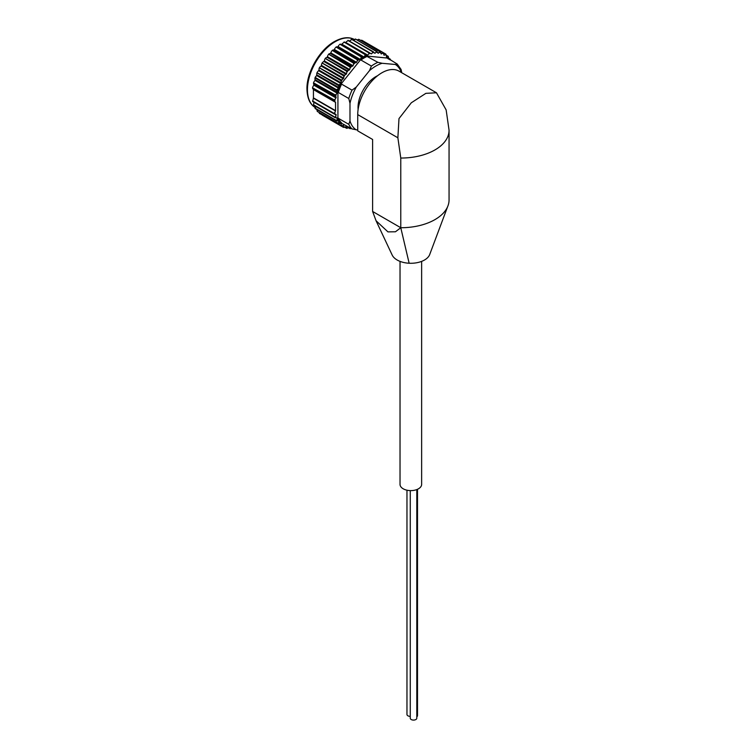 <?xml version="1.0" encoding="UTF-8"?>
<svg xmlns="http://www.w3.org/2000/svg" width="756" height="756" viewBox="0 0 756 756"><rect width="100%" height="100%" fill="white"/><g stroke="black" fill="none" stroke-linecap="round" stroke-linejoin="round"><path stroke-width="1.13" d="M363.513 57.286L340.219 44.122L361.236 56.435L363.768 57.239A40.399 23.323 120 0 0 361.368 58.741L340.313 84.937L341.561 84.114L352.022 90.153L356.293 87.034A38.121 22.009 120 0 0 349.99 103.288L349.99 120.941L348.781 124.324L338.319 118.286L337.923 119.183A40.399 23.323 120 0 0 339.028 120.998L336.288 120.743L315.224 108.543M316.811 109.516L317.293 111.406L338.215 123.483L339.028 120.998A40.399 23.323 120 0 0 340.313 122.595L352.022 128.936L357.73 130.041M387.922 58.675A40.399 23.323 120 0 0 387.214 57.853L397.231 64.052L395.379 64.477L382.139 63.287A38.121 22.009 120 0 0 369.533 70.573L371.385 66.065L360.924 60.026L361.368 58.741M382.139 63.287L377.868 62.323L366.159 55.972L386.77 58.014M338.82 88.339L316.698 75.562L315.658 76.611L315.365 77.962L336.288 90.049L339.028 88.017A40.399 23.323 120 0 0 337.923 91.107L338.319 92.468L348.781 98.507L349.99 103.288M397.231 64.052L401.049 69.42L401.606 71.773M341.381 44.509L344.235 42.1A42.402 24.485 120 0 0 344.169 42.128L365.186 54.659L344.169 42.128M345.341 42.61L348.129 40.446A42.402 24.485 120 0 0 348.062 40.474L369.06 52.967L348.062 40.474M349.357 41.079L351.852 39.454L372.85 51.909L351.852 39.454A42.402 24.485 120 0 1 351.918 39.444L351.767 39.34M353.232 40.163L355.471 39.085L376.469 51.502L355.471 39.085A42.402 24.485 120 0 1 355.537 39.085L355.358 39.028M357.002 39.917L358.873 39.388L379.871 51.758L358.873 39.388A42.402 24.485 120 0 1 358.93 39.397L379.852 51.474L380.759 52.731A41.552 23.994 120 0 0 379.408 52.476L379.871 51.758M315.365 108.666A42.402 24.485 120 0 1 315.337 108.609L336.59 120.582L314.987 108.108L315.148 106.133M335.125 117.246L335.692 116.443A41.552 23.994 120 0 0 336.212 117.917L313.863 105.349A42.402 24.485 120 0 1 313.834 105.292L335.125 117.246L313.523 104.772L314.005 102.315M334.152 113.438L312.54 100.964L333.746 113.57L334.804 112.644A41.552 23.994 120 0 0 335.116 114.298L312.653 101.531L313.438 97.883L313.438 89.577L312.672 88.48M312.993 86.449L313.891 85.192L313.57 83.642M314.09 81.563L315.072 80.401L314.94 78.709M316.698 75.562L316.764 73.748M317.671 71.669L319.06 70.11L319.023 68.853M320.09 66.821L321.196 66.065L321.659 64.099M322.888 62.162L324.4 60.971L324.645 59.582M325.997 57.758L327.093 57.343L327.924 55.368M329.38 53.695L330.438 53.459L331.43 51.531M332.971 50.038L333.972 49.99L335.116 48.138M336.704 46.853L337.649 46.985L338.905 45.247M340.861 125.657L319.259 113.183L340.597 125.704L341.145 124.938A41.552 23.994 120 0 0 342.222 125.732L340.644 125.732L319.618 113.447M319.259 113.183L319.675 113.627A42.402 24.485 120 0 0 319.722 113.655M338.508 123.408L317.293 111.406A42.402 24.485 120 0 0 317.331 111.453L338.253 123.53A42.402 24.485 120 0 1 338.215 123.483M313.863 105.349L313.532 104.81M312.833 88.065L334.152 100.605L312.833 88.065A42.402 24.485 120 0 1 312.842 87.979L334.256 99.915L335.116 99.225A41.552 23.994 120 0 0 334.804 101.247L334.152 100.605M313.834 83.103L335.125 95.672L313.834 83.103A42.402 24.485 120 0 1 313.863 83.018L335.305 94.963L336.212 94.339A41.552 23.994 120 0 0 335.692 96.418L335.125 95.672M315.337 78.057L336.59 90.644L315.337 78.057A42.402 24.485 120 0 1 315.365 77.962M315.658 76.611L315.224 77.452L336.836 89.926M317.293 73.001L338.508 85.598L317.293 73.001A42.402 24.485 120 0 1 317.331 72.916L338.82 84.899L339.794 84.436A41.552 23.994 120 0 0 338.896 86.524L338.508 85.598M319.675 68.021L340.861 80.637L319.675 68.021A42.402 24.485 120 0 1 319.722 67.945L341.23 79.947L342.222 79.597A41.552 23.994 120 0 0 341.145 81.629L340.861 80.637M322.443 63.221L343.602 75.836L322.443 63.221A42.402 24.485 120 0 1 322.5 63.145L344.018 75.175L345.01 74.938A41.552 23.994 120 0 0 343.791 76.876L343.602 75.836M325.553 58.666L346.673 71.281L325.553 58.666A42.402 24.485 120 0 1 325.609 58.59L347.136 70.658L348.129 70.535A41.552 23.994 120 0 0 346.777 72.359L346.673 71.281M328.954 54.432L350.047 67.048L328.954 54.432A42.402 24.485 120 0 1 329.011 54.366L351.502 66.471A41.552 23.994 120 0 0 350.047 68.144L350.047 67.048M332.574 50.605L353.638 63.202L332.574 50.605A42.402 24.485 120 0 1 332.64 50.548L355.093 62.814A41.552 23.994 120 0 0 353.553 64.307L353.638 63.202M336.363 47.241L357.408 59.818L336.363 47.241A42.402 24.485 120 0 1 336.429 47.193L358.835 59.63A41.552 23.994 120 0 0 357.238 60.915L357.408 59.818M344.377 42.09L366.499 54.867A41.552 23.994 120 0 0 364.874 55.679L365.186 54.659M348.166 40.597L370.289 53.374A41.552 23.994 120 0 0 368.701 53.931L369.06 52.967M361.803 40.38L362.039 40.361A42.402 24.485 120 0 0 361.992 40.342L382.999 52.674L361.396 40.2M340.247 44.406L361.274 56.955L340.247 44.406A42.402 24.485 120 0 1 340.313 44.358M340.531 44.188L361.831 56.596M349.867 127.698L350.047 128.643L348.421 127.745L349.981 128.671M322.443 115.233L343.366 127.31L343.791 126.639A41.552 23.994 120 0 0 345.01 127.169L346.418 126.441L346.673 128.293L344.774 127.291L346.768 128.359M334.256 99.915L312.842 87.979M335.305 94.963L313.863 83.018M338.82 84.899L317.331 72.916M341.23 79.947L319.722 67.945M344.018 75.175L322.5 63.145M347.136 70.658L325.609 58.59M350.538 66.481L329.011 54.366M354.167 62.701L332.64 50.548M357.947 59.384L336.429 47.193M365.091 54.205A42.402 24.485 120 0 1 365.157 54.177L344.235 42.1M372.774 51.531A42.402 24.485 120 0 1 372.831 51.521L351.918 39.444M376.394 51.162A42.402 24.485 120 0 1 376.45 51.162L355.537 39.085M385.787 54.082L386.382 55.509A41.552 23.994 120 0 0 385.314 54.715L385.683 54.016L362.039 40.361M390.068 59.913A41.552 23.994 120 0 0 389.746 59.384L390.181 59.129L388.593 58.174L390.172 59.062M350.538 128.643L349.933 128.586M346.777 127.707A41.552 23.994 120 0 0 348.129 127.972L346.531 128.284M345.01 127.169L343.479 127.367M343.366 127.31L341.23 125.921M338.896 122.642A41.552 23.994 120 0 0 339.794 123.682L338.82 123.757M336.59 120.582L337.063 119.798A41.552 23.994 120 0 0 337.781 121.064M336.836 121.017L336.288 120.743A42.402 24.485 120 0 1 336.259 120.686M335.305 117.747L334.776 117.426A42.402 24.485 120 0 1 334.757 117.369M334.256 114.005L333.765 113.646A42.402 24.485 120 0 1 333.746 113.57M337.781 89.378A41.552 23.994 120 0 0 337.063 91.485L336.59 90.644M368.985 52.551A42.402 24.485 120 0 1 369.041 52.523L369.608 52.778M373.37 51.814L373.974 52.514A41.552 23.994 120 0 0 372.434 52.797L372.85 51.909M376.97 51.502L377.49 52.306A41.552 23.994 120 0 0 376.025 52.315L376.469 51.502M379.795 51.465A42.402 24.485 120 0 1 379.852 51.474L380.334 51.852M382.905 52.419A42.402 24.485 120 0 1 382.961 52.438L383.746 53.808A41.552 23.994 120 0 0 382.517 53.279L382.999 52.674M383.415 52.854L385.683 54.016M388.111 56.265L388.641 57.806A41.552 23.994 120 0 0 387.733 56.766L388.074 56.227M390.068 59.062L390.427 59.563M390.342 59.393L388.584 58.212M362.653 56.965A41.552 23.994 120 0 0 361.037 58.023L361.274 56.955M339.794 123.682L341.069 123.36L341.145 124.938M342.222 125.732L343.574 125.203L343.791 126.639M348.129 127.972L349.083 127.235M361.037 58.023L360.281 59.393L338.149 46.617M358.835 59.63L360.281 59.393M357.238 60.915L356.596 62.323L334.473 49.546M355.093 62.814L356.596 62.323M353.553 64.307L353.033 65.734L330.911 52.958M351.502 66.471L353.033 65.734M350.047 68.144L349.659 69.561L327.537 56.785M348.129 70.535L349.659 69.561M346.777 72.359L346.522 73.748L324.4 60.971M345.01 74.938L346.522 73.748M343.791 76.876L343.687 78.208L321.555 65.432M342.222 79.597L343.687 78.208M341.145 81.629L341.192 82.876L319.06 70.11M339.794 84.436L341.192 82.876M338.896 86.524L339.075 87.677L316.953 74.901M340.313 84.937A40.399 23.323 120 0 0 339.028 88.017L339.075 87.677M388.48 58.996L388.641 57.806M387.733 56.766L386.354 56.927M386.382 55.509L386.656 57.097M385.314 54.715L384.209 55.235M383.85 55.027L383.746 53.808M382.517 53.279L380.977 53.714M380.759 52.731L381.411 53.959M379.408 52.476L377.764 52.996M377.49 52.306L378.312 53.317M376.025 52.315L374.967 53.298L374.182 52.844M373.974 52.514L374.967 53.298M372.434 52.797L371.432 53.912L369.967 53.071M370.289 53.374L371.432 53.912M368.701 53.931L367.756 55.15L345.634 42.374M366.499 54.867L367.756 55.15M364.874 55.679L364.023 56.983L341.901 44.217M366.159 55.972A40.399 23.323 120 0 0 363.768 57.239L364.023 56.983M389.746 59.384L389.264 59.45M449.055 130.174L449.055 130.287A48.072 27.755 0 0 0 449.055 130.174L446.144 109.913L436.477 92.78L398.941 71.111A34.133 19.713 120 0 0 372.632 80.259A34.133 19.713 120 0 0 357.73 114.61L357.73 130.873L372.613 139.463L372.613 211.463A48.072 27.755 0 0 1 372.613 211.349L372.613 139.463L357.834 130.93A48.072 27.755 120 0 0 357.938 130.986M436.477 92.78L425.874 93.347L411.302 102.788L398.988 118.597L397.873 137.781L400.774 158.042A48.072 27.755 0 0 0 449.055 130.287L449.055 199.971A48.072 27.755 0 0 0 449.055 199.849L449.055 130.401M392.043 254.763A19.344 11.17 0 0 0 392.156 254.999A19.344 11.17 0 0 0 409.147 263.239L400.774 227.726L400.774 158.042M400.774 227.726L372.613 211.463L376.063 220.752L387.932 231.875L395.445 231.78L400.774 227.726A48.072 27.755 0 0 0 434.974 219.599A48.072 27.755 0 0 0 447.996 205.755A48.072 27.755 0 0 0 449.055 199.971M409.147 263.239A19.344 11.17 0 0 0 429.758 254.422A19.344 11.17 0 0 0 429.909 253.969M421.64 261.368L421.64 484.379A10.811 6.237 180 0 1 410.839 490.616A10.811 6.237 180 0 1 400.028 484.379L400.028 261.368M358.117 109.422A25.175 14.534 -60 0 1 377.565 75.732M334.804 101.247L313.381 89.369M334.804 112.644L335.57 110.659L335.503 102.145M335.116 114.298L336.07 114.543L335.692 116.443M336.212 117.917L337.289 117.983L337.063 119.798M337.923 91.107L337.923 119.183M337.063 91.485L337.393 92.516L315.261 79.739M336.212 94.339L337.393 92.516M335.692 96.418L336.155 97.316L314.024 84.54M335.116 99.225L336.155 97.316M369.533 70.573L356.293 87.034M410.262 490.606L410.262 718.2A3.27 1.89 0 0 0 413.532 720.09A3.27 1.89 0 0 0 416.802 718.2L416.802 489.586M406.964 490.209L406.964 714.467A3.27 1.89 0 0 0 410.262 716.357M416.802 716.811A3.27 1.89 0 0 0 417.501 715.648L417.501 489.293M338.319 118.286A39.822 22.992 120 0 0 341.561 122.897M367.416 56.284A39.822 22.992 120 0 0 360.924 60.026M348.781 124.324A39.822 22.992 120 0 0 352.022 128.936M341.561 84.114A39.822 22.992 120 0 0 338.319 92.468M352.022 90.153A39.822 22.992 120 0 0 348.781 98.507M401.389 72.529A38.121 22.009 120 0 0 395.379 64.477M349.99 120.941A38.121 22.009 120 0 0 356.293 129.909M350.047 128.142A41.552 23.994 120 0 0 350.671 128.151M397.873 137.781L357.73 114.61M354.12 39.359A39.255 22.661 120 0 0 335.201 41.684A39.255 22.661 120 0 0 309.752 75.638A39.255 22.661 120 0 0 314.893 107.305M377.868 62.323A39.822 22.992 120 0 0 371.385 66.065M335.503 110.934L313.381 98.167M335.57 102.353L313.438 89.577M335.57 110.659L313.438 97.883M388.197 56.388L386.382 55.339M373.01 51.606L351.814 39.369M369.467 52.693L348.015 40.314L369.504 52.712M359.771 59.762L337.649 46.985M356.104 62.767L333.972 49.99M352.561 66.235L330.438 53.459M349.215 70.119L327.093 57.343M346.116 74.343L323.993 61.567M343.318 78.841L321.196 66.065M340.88 83.529L318.748 70.752M337.195 93.177L315.072 80.401M336.023 97.968L313.891 85.192M334.114 113.92L312.672 101.54L334.143 113.948M336.155 115.016L334.691 114.175M334.946 117.539L313.749 105.301M337.393 118.39L336.6 117.936M339.075 121.281L338.527 120.96M346.673 128.293L344.868 127.254M350.349 128.652L348.45 127.726M312.511 88.168L312.663 87.195M313.466 83.264L313.731 82.224M314.902 78.274L315.271 77.188M316.792 73.266L317.274 72.16M319.117 68.323L319.684 67.246M321.829 63.542L322.472 62.502M324.882 58.987L325.59 58.023M328.227 54.744L328.983 53.884M331.818 50.888L332.593 50.142M335.588 47.477L336.354 46.863M351.275 39.425L351.776 39.331M358.637 39.312L380.013 51.569M339.491 44.585L340.219 44.103M388.3 56.426L386.373 55.235M376.053 220.752L392.156 255.008M447.599 206.747L429.739 254.422M315.573 107.73C310.045 104.621 307.163 98.28 306.945 88.707C306.7 72.368 319.363 49.943 334.35 41.599C342.525 37.167 349.348 36.553 354.829 39.737M376.724 51.304L355.424 39M373.19 51.682L351.805 39.331M365.715 54.366L344.131 41.911M335.097 117.662L313.712 105.311M336.533 120.903L315.233 108.609M338.414 123.625L317.227 111.397"/></g></svg>
